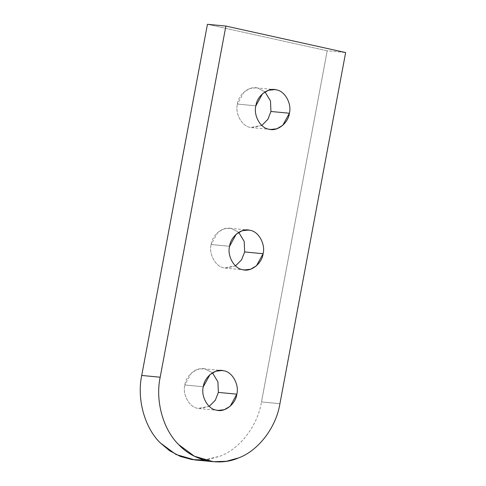 <?xml version="1.0" encoding="UTF-8"?>
<svg xmlns="http://www.w3.org/2000/svg" width="486" height="486" viewBox="0 0 486 486"><rect width="100%" height="100%" fill="white"/><g stroke="black" fill="none" stroke-linecap="round" stroke-linejoin="round"><path stroke-width="0.36" stroke-dasharray="2.43 1.82" d="M229.574 246.293L211.124 244.525L217.783 232.417L223.675 228.991L229.799 228.286L231.573 228.572L238.717 232.338L231.573 228.572C223.439 225.856 212.194 234.629 211.124 244.525L229.574 246.293M255.861 105.826L237.411 104.065L244.069 91.951L249.962 88.525L256.086 87.826L257.859 88.106L265.004 91.878L257.859 88.106C249.725 85.396 238.48 94.169 237.411 104.065L255.861 105.826M203.288 386.753L184.838 384.991L191.496 372.877L197.389 369.451L203.513 368.752L205.286 369.032L212.431 372.798L205.286 369.032C197.152 366.316 185.907 375.095 184.838 384.991L203.288 386.753M209.223 406.357L199.697 408.641L197.924 408.362C189.461 407.408 182.268 394.553 184.838 384.991C182.268 394.553 189.461 407.408 197.924 408.362L209.223 406.357M261.796 125.431L252.27 127.715L250.497 127.435C242.034 126.481 234.841 113.627 237.411 104.065C234.841 113.627 242.034 126.481 250.497 127.435L261.796 125.431M235.51 265.891L225.984 268.181L224.21 267.901C215.748 266.942 208.555 254.093 211.124 244.525C208.555 254.093 215.748 266.942 224.21 267.901L235.51 265.891M279.936 403.702L261.486 401.934L327.2 50.781L345.649 52.543L327.2 50.781L207.437 24.3L327.2 50.781L261.486 401.934L279.936 403.702M194.789 459.926L207.82 459.549L220.164 456.135C240.011 448.845 257.653 425.706 261.486 401.934C257.653 425.706 240.011 448.845 220.164 456.135L204.096 459.987M229.799 228.286L248.249 230.054M256.086 87.826L274.535 89.594M203.513 368.752L221.962 370.514M218.147 410.403L199.697 408.641M270.72 129.483L252.27 127.715M244.434 269.943L225.984 268.181"/><path stroke-width="0.73" d="M238.717 232.338L244.197 241.427L244.658 251.942L263.108 253.704C265.678 244.142 258.479 231.287 250.023 230.334L248.249 230.054L242.125 230.753L236.232 234.179L229.574 246.293C227.005 255.855 234.197 268.709 242.66 269.663L244.434 269.943L250.557 269.244L256.444 265.818L263.108 253.704L244.658 251.942L241.597 259.797L235.51 265.891L241.597 259.797L244.658 251.942L244.197 241.427L238.717 232.338M265.004 91.878L270.489 100.966L270.945 111.476L289.395 113.244C291.965 103.682 284.766 90.827 276.309 89.874L274.535 89.594L268.412 90.293L262.519 93.719L255.861 105.826C253.291 115.395 260.484 128.243 268.946 129.203L270.72 129.483L276.844 128.778L282.731 125.358L289.395 113.244L270.945 111.476L267.889 119.337L261.796 125.431L267.889 119.337L270.945 111.476L270.489 100.966L265.004 91.878M212.431 372.798L217.91 381.893L218.372 392.402L236.822 394.17C239.391 384.602 232.193 371.754 223.736 370.794L221.962 370.514L215.839 371.219L209.946 374.639L203.288 386.753C200.718 396.315 207.911 409.169 216.373 410.123L218.147 410.403L224.265 409.704L230.157 406.278L236.822 394.17L218.372 392.402L215.31 400.257L209.223 406.357L215.31 400.257L218.372 392.402L217.91 381.893L212.431 372.798M204.096 459.987L192.049 459.592L180.312 456.421L169.541 450.698L160.283 442.898C144.628 427.753 136.706 398.963 141.724 375.453L207.437 24.3L225.887 26.062L207.437 24.3L141.724 375.453L160.173 377.221L225.887 26.062L345.649 52.543L279.936 403.702C276.103 427.473 258.461 450.607 238.614 457.903L226.269 461.311L213.239 461.688L194.455 456.257L178.727 444.66C163.077 429.515 155.156 400.731 160.173 377.221L141.724 375.453C136.706 398.963 144.628 427.753 160.283 442.898L176.005 454.495L194.789 459.926L213.239 461.688M279.936 403.702L345.649 52.543L225.887 26.062L160.173 377.221C155.156 400.731 163.077 429.515 178.727 444.66C193.568 460.874 219.125 466.53 238.614 457.903C258.461 450.607 276.103 427.473 279.936 403.702M203.288 386.753C204.357 376.857 215.602 368.084 223.736 370.794C232.193 371.754 239.391 384.602 236.822 394.17C235.746 404.06 224.502 412.839 216.373 410.123C207.911 409.169 200.718 396.315 203.288 386.753M255.861 105.826C256.93 95.936 268.175 87.158 276.309 89.874C284.766 90.827 291.965 103.682 289.395 113.244C288.32 123.14 277.075 131.913 268.946 129.203C260.484 128.243 253.291 115.395 255.861 105.826M229.574 246.293C230.643 236.396 241.888 227.618 250.023 230.334C258.479 231.287 265.678 244.142 263.108 253.704C262.033 263.6 250.788 272.379 242.66 269.663C234.197 268.709 227.005 255.855 229.574 246.293"/></g></svg>

